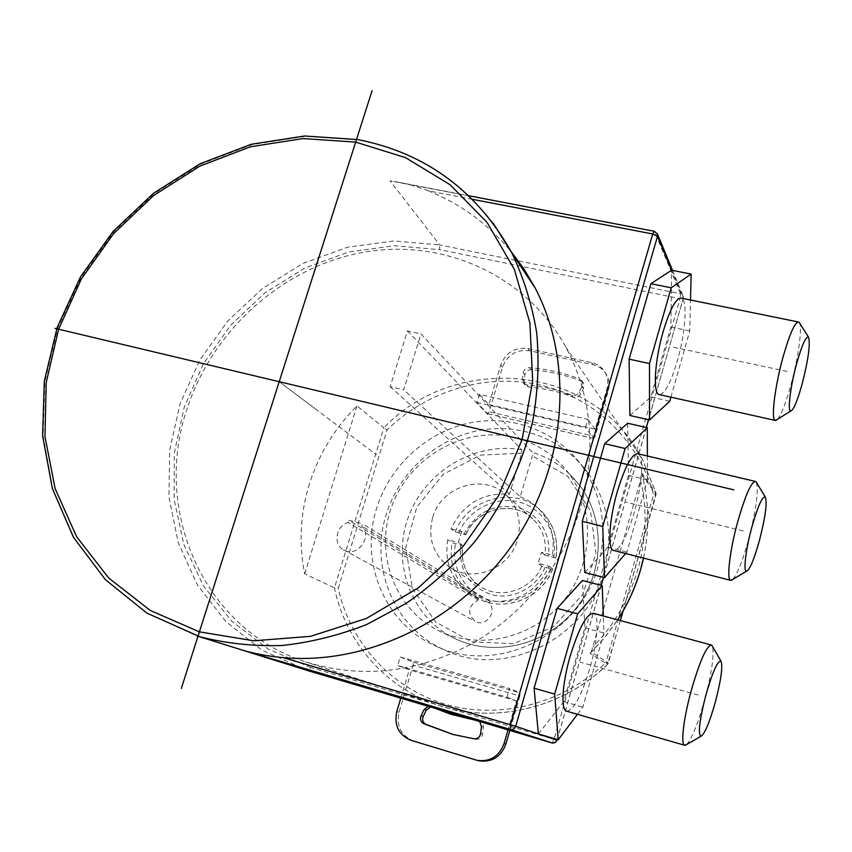 <?xml version="1.0" encoding="UTF-8"?>
<svg xmlns="http://www.w3.org/2000/svg" width="852" height="852" viewBox="0 0 852 852"><rect width="100%" height="100%" fill="white"/><g stroke="black" fill="none" stroke-linecap="round" stroke-linejoin="round"><path stroke-width="0.64" stroke-dasharray="4.26 3.19" d="M472.445 199.315L428.311 190.827C460.73 203.926 488.345 224.193 511.157 251.617M428.311 190.827C417.129 186.513 406.723 183.563 397.096 181.987L390.046 180.858L439.728 244.939L680.535 293.748L680.045 298.615L683.261 298.275L648.489 419.727M187.387 407.874C151.954 509.336 202.936 629.383 305.847 661.94C361.099 679.044 416.372 673.005 471.667 643.824C523.767 614.441 564.439 563.066 581.213 505.566C596.538 448.567 591.469 395.85 566.005 347.424C526.323 274.663 442.71 237.974 363.058 252.341C283.279 266.804 213.202 329.298 187.387 407.874M309.478 483.734C300.245 513.586 298.637 543.619 304.643 573.843L334.453 587.837L383.847 427.789L356.967 405.946C334.815 428.066 318.989 453.988 309.478 483.734M591.267 652.036L590.085 653.303L607.497 664.379C562.352 708.555 494.203 724.296 438.375 705.222C385.21 687.883 345.433 641.545 334.453 587.837L338.255 588.263L387.085 429.866L383.847 427.789C455.98 351.876 593.077 363.974 642.206 458.813L656.008 492.988L641.545 472.626L640.544 480.23L591.267 652.036L608.317 662.984L605.985 662.537C562.671 704.242 498.995 720.089 444.936 704.135C390.844 688.011 349.98 642.27 338.255 588.263M588.285 473.361C563.3 438.482 518.442 422.028 476.619 430.942C434.776 439.93 398.96 473.169 386.212 514.587C369.427 566.484 393.677 626.784 442.848 649.192C502.36 679.811 586.581 640.108 604.217 571.213C613.536 535.194 608.221 502.573 588.285 473.361L582.182 466.161C602.439 495.864 607.817 529.06 598.306 565.739C580.297 635.901 494.533 676.381 434.03 645.252C384.06 622.471 359.501 561.127 376.627 508.325C389.641 466.193 426.085 432.347 468.632 423.146C511.168 414.029 556.771 430.697 582.182 466.161M400.206 656.977L509.56 688.459L507.025 697.17L397.65 665.476L400.206 656.977L413.135 662.089L413.145 665.178L519.837 695.988L519.976 692.878L509.56 688.459M476.854 402.421L585.431 427.683L587.837 419.376L479.303 394.306L476.854 402.421L487.632 413.646L489.123 411.74L502.51 367.074C507.547 354.677 516.568 349.245 529.571 350.758L592.992 364.709C599.18 366.19 603.791 369.661 606.805 375.104C609.318 380.035 609.808 385.274 608.285 390.812L595.047 436.512L489.123 411.74M450.985 528.804L461.603 531.563L465.927 534.726L455.287 531.872L450.985 528.804C463.158 503.915 482.669 492.36 509.517 494.139L521.626 453.221L521.775 449.824L508.814 436.352C460.847 427.768 409.535 458.472 392.101 505.342C374.273 552.075 393.635 607.753 437.395 630.075C477.514 650.928 532.17 639.011 562.948 601.576C593.951 564.322 595.644 508.111 567.943 472.242C555.323 456.054 539.295 444.968 519.858 438.982L420.941 333.899L403.71 389.854L390.173 386.691L407.416 330.906L420.941 333.899M407.416 330.906L508.814 436.352L519.858 438.982L532.5 452.401L532.34 455.799L520.242 496.812L403.71 389.854M520.242 496.812C527.59 499.549 533.97 503.777 539.38 509.475C550.807 522.233 555.153 537.442 552.416 555.099L541.403 552.245L538.166 563.374L549.178 566.25C536.696 591.81 516.802 603.44 489.485 601.118L488.963 602.907C498.015 611.566 485.342 628.02 474.883 621.183C466.992 612.971 468.099 605.91 478.206 599.989L478.739 598.2L348.873 520.252L362.451 523.831L361.749 526.131C373.059 537.09 356.583 558.433 343.473 549.806C332.791 544.204 336.061 525.482 348.17 522.553L348.873 520.252M461.603 531.563L458.333 542.49L447.705 539.71C444.307 562.501 451.666 580.457 469.793 593.599L478.739 598.2M509.517 494.139L390.173 386.691M465.82 534.609C476.683 507.781 514.768 499.283 533.842 519.88C543.012 529.603 546.707 541.361 544.939 555.153L555.919 558.06L552.416 555.099M544.939 555.153L541.403 552.245M549.178 566.25L552.714 569.115L550.541 568.817L541.734 566.175L538.166 563.374M541.734 566.175C531.85 590.479 499.336 600.543 479.293 585.835C466.044 575.846 460.474 562.384 462.583 545.44L452.05 542.681L447.705 539.71M462.583 545.44L458.333 542.49M489.485 601.118L362.451 523.831M478.206 599.989L348.17 522.553M488.963 602.907L361.749 526.131M432.603 517.782C427.587 538.038 432.986 554.332 448.823 566.665C471.827 583.78 509.879 569.04 517.505 539.689C521.818 522.819 518.367 508.303 507.164 496.13C485.395 472.413 441.038 485.597 432.603 517.782M519.837 695.988L509.847 730.462M507.025 697.17L516.429 700.93L508.016 729.919M478.707 760.719L413.38 740.889C401.015 735.638 396.244 726.085 399.045 712.229L413.145 665.178M453.317 734.562L476.076 739.344C479.601 739.461 481.753 737.715 482.551 734.126L483.382 727.097C483.531 724.072 482.253 721.995 479.57 720.898L474.979 720.132M452.444 714.721L432.986 707.107L430.441 706.936M472.668 719.45L477.631 720.281L479.719 721.537M435.148 708.332L431.474 706.67L433.604 707.352M428.215 706.276L431.474 706.67M400.802 698.161L409.29 669.864L397.65 665.476M516.429 700.93L409.29 669.864M595.047 436.512L593.727 438.514L585.431 427.683M488.899 404.53L595.218 429.248L606.954 388.789C608.477 383.219 607.987 377.958 605.463 373.006C602.439 367.542 597.816 364.06 591.597 362.579L527.92 348.596C514.874 347.073 505.822 352.536 500.763 364.986L488.899 404.53L479.303 394.306M580.926 380.919L583.482 383.08L583.609 388.129L580.659 394.178C578.913 397.043 576.484 398.044 573.364 397.17C558.976 391.643 544.098 388.267 528.719 387.021L525.002 384.966L524.097 381.377L524.864 374.912C525.609 371.578 527.686 369.875 531.094 369.779C548.241 371.078 564.844 374.795 580.926 380.919L579.477 378.863L582.054 381.025L582.172 386.094L579.2 392.165C577.454 395.04 575.015 396.042 571.884 395.168C557.442 389.63 542.5 386.244 527.068 384.998L523.33 382.931L522.425 379.342L523.192 372.835C523.948 369.502 526.025 367.776 529.443 367.681C546.664 368.991 563.342 372.718 579.477 378.863M595.218 429.248L587.837 419.376M356.967 405.946L304.643 573.843M557.059 740.228L310.778 667.51L308.307 670.769M629.884 415.478L650.864 397.011L670.886 326.987L671.61 270.222L683.229 298.115L683.24 296.219L680.535 293.748L654.56 231.574L657.265 233.554M538.389 733.934L563.768 701.633L584.877 627.807L582.48 580.468M584.77 572.512L607.891 547.303L628.446 475.416L627.658 423.231M577.443 714.296L582.864 707.117L603.93 632.983L603.312 615.985M563.768 701.633L582.864 707.117M566.761 711.207C573.833 710.004 581.575 695.573 589.989 667.904C597.603 641.62 599.488 615.038 593.493 613.355M686.68 744.467C691.984 738.386 697.969 723.54 704.636 699.929C711.708 672.984 714.327 655.135 712.485 646.391M584.877 627.807L603.93 632.983M670.929 397.17L689.758 330.938L690.514 300.032M659.863 394.7C665.252 393.219 671.078 381.941 677.34 360.865C685.327 333.462 687.798 300.777 681.675 298.221M777.61 419.259C781.486 414.264 785.885 402.953 790.794 385.338C798.175 358.809 802.584 327.477 799.378 322.706M650.864 397.011L669.778 401.239M670.886 326.987L689.758 330.938M625.666 553.544L626.902 552.149L647.403 479.964L647.36 456.001M638.116 453.828C644.197 455.958 642.067 485.448 634.25 512.329C626.997 536.483 620.267 549.242 614.058 550.584M732.901 579.339C737.449 573.833 742.582 560.882 748.301 540.487C755.926 511.147 758.642 491.806 756.48 482.466M628.446 475.416L647.403 479.964M607.891 547.303L626.902 552.149M279.211 381.696L376.414 454.766M316.241 409.535L280.851 382.921M743.285 530.966L626.039 502.211M787.088 371.429L670.471 346.562M698.235 695.062L580.361 662.206M493.255 223.352C458.323 178.238 413.358 150.431 358.341 139.952L305.357 136.352L252.16 144.574L201.104 163.967L154.329 193.489L113.785 231.765L81.153 277.134L57.819 327.711L44.89 381.377L43.09 435.841L52.771 488.697L73.815 537.474L105.584 579.701L146.895 613.089L196.982 635.912M308.296 670.758L262.086 650.246L225.716 621.417L197.408 584.962L178.27 542.82L168.962 497.131L169.665 450.037L180.145 403.678L199.815 360.055L227.74 321.044L262.693 288.327L303.174 263.343L347.478 247.261L393.688 240.967L439.728 244.939L439.696 249.668L680.045 298.615L554.056 739.366L552.107 742.976M654.208 231.275L390.046 180.858M310.778 667.51L268.135 649.043L231.755 621.204L203.266 585.665L183.819 544.364L174.096 499.4L174.309 452.934L184.256 407.096L203.362 363.9L230.7 325.23L265.057 292.768L304.941 267.965L348.649 252L394.252 245.738L439.696 249.668M590.085 653.303L604.813 637.36L617.625 619.83M640.544 480.23C654.368 537.037 636.05 602.928 593.109 646.817M643.473 558.092C649.725 528.9 649.075 500.412 641.545 472.626M641.79 474.628L655.997 494.543L656.029 493.02L653.591 494.49L656.04 494.629L622.982 611.193M620.331 620.554L608.317 662.984L607.551 664.4L605.985 662.537L653.591 494.49C638.159 439.121 592.96 397.011 539.454 384.87C485.821 372.931 427.193 390.759 387.085 429.866M521.775 449.824C475.214 441.389 425.425 471.071 408.598 516.525C391.377 561.83 410.323 615.847 452.827 637.52C491.796 657.765 544.758 646.274 574.536 610.064C604.526 574.035 606.091 519.592 579.19 484.756C566.921 469.037 551.361 458.248 532.5 452.401M521.626 453.221L480.475 455.117L443.306 474.255L416.798 507.004L405.744 547.453L412.315 588.306L435.628 621.971L471.646 641.844L513.639 643.718L553.363 626.859L582.789 594.44L595.995 552.991L590.479 510.849L567.666 476.311L532.34 455.799M455.287 531.872C468.462 496.524 518.655 485.161 542.916 512.766C554.247 525.418 558.561 540.487 555.855 557.985M458.674 533.096C468.28 509.89 494.969 495.885 518.559 501.892C542.223 507.654 558.252 532.692 553.736 557.783M463.925 534.47C475.586 512.595 493.276 503.532 516.972 507.302C537.793 512.403 551.958 534.279 548.294 556.377M550.541 568.817C540.882 592.619 513.277 606.688 489.612 600.085C465.863 593.737 450.729 568.433 455.437 543.895M545.088 567.389C536.302 588.189 512.052 600.351 491.231 594.589C468.696 586.197 458.514 569.764 460.698 545.28M552.65 569.04C540.977 600.255 499.868 614.132 473.978 596.102C456.001 583.066 448.685 565.27 452.05 542.681M413.135 662.089L519.976 692.878M481.455 726.5L483.382 727.097M480.624 733.561L482.551 734.126M476.705 720.068L478.654 720.686M474.127 738.801L476.076 739.344M399.045 712.229L396.776 711.58M413.38 740.889L411.165 740.356M477.503 760.389L475.554 759.941M593.727 438.514L487.632 413.646M500.763 364.986L502.51 367.074M531.094 369.779L529.443 367.681M583.609 388.129L582.172 386.094M580.659 394.178L579.2 392.165M573.364 397.17L571.884 395.168M528.719 387.021L527.068 384.998M524.864 374.912L523.192 372.835M524.097 381.377L522.425 379.342M527.92 348.596L529.571 350.758M591.597 362.579L592.992 364.709M606.954 388.789L608.285 390.812M646.274 427.512L603.472 577.39M601.192 585.388L557.187 739.483M620.384 620.576L607.551 664.4C562.427 708.566 494.267 724.307 438.375 705.222L305.847 661.94M590.489 653.005L605.037 637.2L617.7 619.851M643.526 558.103C649.746 528.986 649.107 500.55 641.609 472.807M623.1 610.99L656.029 493.02L642.206 458.813L566.005 347.424M442.848 649.192L434.03 645.252M437.395 630.075L452.827 637.52C491.87 657.787 544.843 646.306 574.61 610.107C604.579 574.099 606.145 519.645 579.19 484.756L567.943 472.242M555.93 558.028C558.614 540.53 554.279 525.45 542.916 512.766L539.38 509.475M507.164 496.13L533.842 519.88C514.864 499.347 476.779 507.867 465.906 534.758M552.703 569.147C541.041 600.319 499.954 614.164 473.978 596.102L469.793 593.599M448.823 566.665L479.293 585.835C466.087 575.888 460.559 562.437 462.689 545.504M343.473 549.806L474.883 621.183M477.631 720.281L479.57 720.898M450.388 714.082L451.187 714.327M430.867 706.436L432.986 707.107M452.923 734.456L454.968 735.01M593.823 438.588L487.759 413.731M583.482 383.08L582.054 381.025M525.002 384.966L523.33 382.931M605.463 373.006L606.805 375.104M672.537 270.404L683.24 296.219L683.261 298.275L648.574 419.748M646.348 427.534L603.557 577.411M601.267 585.409L557.261 739.504M468.749 195.726L397.096 181.987M798.846 322.077L797.962 321.896M755.671 481.497L755.064 481.348"/><path stroke-width="1.28" d="M511.157 251.617L524.012 269.062L535.109 287.912C574.088 362.185 567.187 463.967 514.395 541.904C461.592 619.798 368.245 665.369 283.045 657.606L515.694 726.287L657.51 236.334L652.738 233.98L472.445 199.315M308.307 670.769L242.287 650.076C254.301 653.708 267.89 656.221 283.045 657.606M509.847 730.462L505.864 744.19C500.987 756.874 492.083 762.423 479.186 760.825L478.707 760.719M508.016 729.919L504.033 743.658C499.123 756.406 490.188 761.976 477.226 760.378L411.165 740.356C398.757 735.084 393.965 725.499 396.776 711.58L400.802 698.161M430.441 706.936L426.288 710.142L423.231 716.415C421.964 719.823 422.794 722.432 425.744 724.253L453.317 734.562M474.979 720.132L451.187 714.327M428.215 706.276L424.136 709.482L421.058 715.776C419.791 719.194 420.632 721.825 423.582 723.646L452.923 734.456L474.127 738.801C477.652 738.918 479.825 737.172 480.624 733.561L481.455 726.5L479.719 721.537M472.668 719.45L450.388 714.082L435.148 708.332M603.312 615.985L602.215 585.654L582.48 580.468L557.144 608.328L534.076 688.203L538.389 733.934L515.694 726.287C514.683 728.833 512.872 729.876 510.273 729.387L552.533 743.072L555.461 742.38L557.261 739.504M690.514 300.032L691.153 274.099L671.61 270.222L650.896 283.705L629.117 359.139L629.884 415.478L649.522 419.961L669.778 401.239L670.929 397.17M647.36 456.001L647.296 427.747L627.658 423.231L604.686 443.7L582.278 521.307L584.77 572.512L604.505 577.656L625.666 553.544M242.287 650.076L510.273 729.387L510.465 724.701L652.738 233.98L654.347 231.297L657.531 234.247L657.51 236.334L671.61 270.222M657.265 233.554L672.537 270.404M557.187 739.483L556.984 740.196L538.389 733.934L558.22 739.781L577.443 714.296M602.215 585.654L577.677 613.855L554.652 694.092L558.22 739.781M711.122 644.932L593.493 613.355C586.762 613.504 578.987 627.775 570.158 656.168C562.192 683.442 560.659 710.078 566.633 711.164L566.761 711.207M712.485 646.391L711.409 645.007C706.606 645.731 699.95 660.694 691.43 689.907C683.613 717.917 680.439 744.723 684.614 745.276L686.68 744.467M705.946 694.785C699.481 720.132 697.82 733.977 700.951 736.32C704.689 734.041 709.482 722.656 715.307 702.154C721.101 679.811 722.997 666.136 720.984 661.131C717.661 660.502 712.655 671.717 705.946 694.785M534.076 688.203L554.652 694.092M557.144 608.328L577.677 613.855M691.153 274.099L671.216 287.806L649.48 363.57L649.522 419.961M650.896 283.705L671.216 287.806M797.962 321.896L681.675 298.221C676.445 297.178 670.29 308.232 663.197 331.417C654.826 359.949 652.77 392.697 658.852 394.476L659.863 394.7M799.378 322.706L798.846 322.077C795.236 321.353 790.006 332.887 783.148 356.679C774.958 385.956 770.9 419.035 775.054 420.387L777.61 419.259M796.79 363.122C790.432 385.935 787.291 411.527 790.741 411.015C793.521 410.11 797.27 401.281 801.988 384.54C808.239 360.087 810.444 344.336 808.612 337.307C806.141 335.677 802.201 344.272 796.79 363.122M629.117 359.139L649.48 363.57M582.278 521.307L602.758 526.451L604.505 577.656M647.296 427.747L625.112 448.503L602.758 526.451M614.058 550.584L613.451 550.424C607.401 548.976 609.159 519.422 617.338 491.487C625.24 465.842 632.173 453.285 638.116 453.828L755.064 481.348M756.48 482.466L755.671 481.497C751.496 481.391 745.596 494.511 737.949 520.87C729.94 549.551 726.362 579.349 730.547 580.308L732.901 579.339M759.249 541.158C765.266 517.771 767.311 503.085 765.362 497.11C762.497 495.896 758.046 505.715 752.028 526.557C745.788 548.965 743.051 571.98 746.533 571.202C749.771 569.69 754.009 559.679 759.249 541.158M604.686 443.7L625.112 448.503M733.87 489.857L55.039 328.371M181.316 688.48L372.079 90.674M355.667 142.114L303.152 138.556L250.424 146.778L199.837 166.14L153.562 195.587L113.518 233.736L81.398 278.913L58.607 329.213L46.221 382.505L44.964 436.48L55.146 488.718L76.637 536.739L108.758 578.082L150.282 610.458L199.389 631.864L253.704 640.789L310.426 636.348L366.392 618.446L418.385 587.827L463.339 546.111L498.58 495.672L522.095 439.483L532.67 380.823L529.923 323.068L514.352 269.392L487.163 222.553L450.144 184.767L405.509 157.631L355.667 142.114M357.638 139.558L304.579 135.99L251.351 144.254L200.273 163.68L153.53 193.234L113.018 231.542L80.439 276.943L57.169 327.53L44.315 381.217L42.6 435.713L52.377 488.59L73.528 537.399L105.403 579.658L146.821 613.067L199.879 636.785C226.376 643.484 253.79 646.391 282.118 645.507C310.618 642.397 338.713 635.432 366.403 624.633L406.063 603.44C431.101 586.048 453.786 565.739 474.095 542.49C502.52 505.928 522.627 463.989 532.937 420.079C538.017 390.631 539.273 361.557 536.717 332.834C532.021 304.718 523.82 278.242 512.105 253.427L493.255 223.352M557.059 740.228L555.153 742.646L552.107 742.976L308.286 670.758L196.982 635.912M617.625 619.83C627.945 603.834 635.677 586.772 640.821 568.646L643.473 558.092M622.982 611.193L620.331 620.554M505.864 744.19L504.033 743.658M424.136 709.482L426.288 710.142M423.582 723.646L425.744 724.253M421.058 715.776L423.231 716.415M648.489 419.727L646.274 427.512M603.472 577.39L601.192 585.388M535.109 287.912L512.105 253.427C477.248 190.933 425.851 152.987 357.915 139.611M617.7 619.851C630.043 600.66 638.649 580.084 643.526 558.103M623.1 610.99L620.384 620.576M479.186 760.825L477.226 760.378M648.574 419.748L646.348 427.534M603.557 577.411L601.267 585.409M552.107 742.976L308.296 670.758M654.208 231.275L468.749 195.726M684.614 745.276L566.633 711.164M700.951 736.32L685.189 745.319M720.984 661.131L711.899 645.369M775.054 420.387L658.852 394.476M790.741 411.015L775.554 420.547M808.612 337.307L799.272 322.525M730.547 580.308L613.451 550.424M765.362 497.11L756.129 481.902M746.533 571.202L731.08 580.414"/></g></svg>
